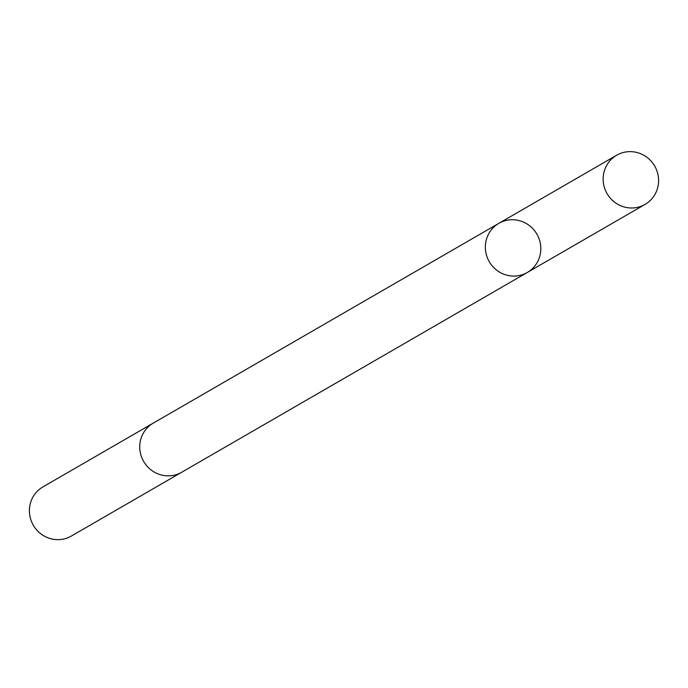 <?xml version="1.0" encoding="UTF-8"?>
<svg xmlns="http://www.w3.org/2000/svg" width="688" height="688" viewBox="0 0 688 688"><rect width="100%" height="100%" fill="white"/><g stroke="black" fill="none" stroke-linecap="round" stroke-linejoin="round"><path stroke-width="1.03" d="M182.268 471.925A28.397 27.511 -120 0 1 181.684 472.269A28.389 27.503 -120 0 1 147.172 466.309A28.389 27.503 -120 0 1 144.747 430.929A28.389 27.503 -120 0 1 153.261 423.12L498.877 223.325A28.389 27.511 60 0 0 489.263 261.672A28.389 27.511 60 0 0 527.292 272.482A28.389 27.511 60 0 0 535.814 264.665A28.389 27.511 60 0 0 533.389 229.285A28.389 27.511 60 0 0 498.877 223.325A28.389 27.511 60 0 0 489.263 261.672A28.389 27.511 60 0 0 527.292 272.482L645.077 204.396A28.397 27.511 -120 0 1 610.557 198.436A28.397 27.511 -120 0 1 608.14 163.047A28.397 27.511 -120 0 1 616.654 155.23A28.397 27.511 -120 0 1 651.175 161.19A28.397 27.511 -120 0 1 653.6 196.579A28.397 27.511 -120 0 1 645.077 204.396M527.292 272.482L181.675 472.269A28.397 27.511 -120 0 1 147.163 466.309A28.397 27.511 -120 0 1 144.738 430.92A28.397 27.511 -120 0 1 153.261 423.111A28.397 27.511 -120 0 1 153.854 422.776M181.684 472.269L71.346 536.055A28.397 27.511 -120 0 1 36.825 530.095A28.397 27.511 -120 0 1 34.4 494.706A28.397 27.511 -120 0 1 42.923 486.898L153.261 423.111M498.877 223.325L616.654 155.23"/></g></svg>
